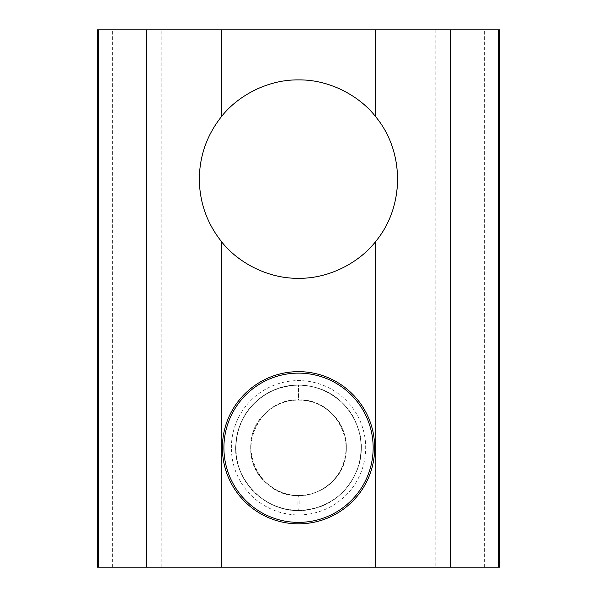 <?xml version="1.0" encoding="UTF-8"?>
<svg xmlns="http://www.w3.org/2000/svg" width="597" height="597" viewBox="0 0 597 597"><rect width="100%" height="100%" fill="white"/><g stroke="black" fill="none" stroke-linecap="round" stroke-linejoin="round"><path stroke-width="0.45" stroke-dasharray="2.98 2.24" d="M97.43 29.85L499.57 29.85M499.57 567.15L97.43 567.15M179.1 567.15L179.1 29.85L179.1 567.15M397.736 179.1A99.206 99.206 0 0 0 298.53 79.894A99.206 99.206 0 0 0 199.323 179.1A99.206 99.206 0 0 0 298.53 278.306A99.206 99.206 0 0 0 397.736 179.1M417.9 567.15L417.9 29.85L417.9 567.15M231.367 447.75A67.162 67.162 0 0 1 298.53 380.587A67.162 67.162 0 0 1 365.692 447.75A67.162 67.162 0 0 1 298.53 514.913A67.162 67.162 0 0 1 231.367 447.75A67.162 67.162 0 0 0 298.53 514.913A67.162 67.162 0 0 0 365.692 447.75A67.162 67.162 0 0 0 298.53 380.587A67.162 67.162 0 0 0 231.367 447.75M222.412 447.75A76.117 76.117 0 0 0 368.64 477.384A76.117 76.117 0 0 0 268.889 377.64A76.117 76.117 0 0 0 222.412 447.75M298.53 495.51A7.462 0.619 -90 0 1 299.149 502.98A7.462 0.619 -90 0 1 298.53 510.435A7.462 0.619 -90 0 1 297.91 502.965A7.462 0.619 -90 0 1 298.53 495.51C272.963 496.107 250.18 473.317 250.74 447.75C250.158 422.206 272.986 399.386 298.53 399.96C339.439 397.848 362.737 454.108 332.32 481.54C314.664 500.01 282.388 500.017 264.74 481.54C234.315 454.108 257.613 397.856 298.53 399.96C324.074 399.378 346.894 422.206 346.32 447.75C346.894 473.294 324.074 496.114 298.53 495.54C272.986 496.114 250.158 473.294 250.74 447.75C250.165 422.206 272.986 399.378 298.53 399.96C324.074 399.386 346.902 422.213 346.32 447.75C346.894 473.294 324.074 496.122 298.53 495.54C257.62 497.652 234.315 441.392 264.74 413.96C282.374 395.483 314.671 395.49 332.328 413.96C356.342 436.198 347.588 480.578 316.813 491.883C287.038 505.652 249.479 480.458 250.733 447.757C250.18 422.198 272.963 399.386 298.53 399.99L298.53 385.065L298.53 399.99M112.385 567.15L112.385 29.85M161.19 567.15L161.19 29.85M185.07 567.15L185.07 29.85M411.93 567.15L411.93 29.85M484.615 567.15L484.615 29.85M435.81 29.85L435.81 567.15M298.53 510.435C273.053 509.413 254.292 497.697 242.255 475.294C226.472 445.295 240.889 404.475 271.971 391.013C297.097 380.587 320.111 384.125 341.006 401.609C358.222 418.669 364.349 439.041 359.379 462.735C354.26 481.906 342.79 495.846 324.969 504.547C301.963 515.771 272.605 510.487 254.568 492.488C229.158 468.727 229.964 424.243 256.24 401.438C279.948 378.849 320.91 379.998 343.32 403.848C359.364 421.415 364.536 441.72 358.834 464.757C351.29 488.301 335.521 503.062 311.53 509.062C276.508 517.599 238.725 489.98 236.136 454.011C234.614 433.668 241.121 416.318 255.658 401.975C273.777 386.184 294.373 381.535 317.447 388.02C351.655 397.692 371.073 439.534 356.342 471.884C345.193 495.749 326.462 508.607 300.149 510.45C263.628 512.427 231.27 477.421 236.173 441.168C239.196 418.915 250.576 402.468 270.292 391.819C301.679 374.707 345.111 391.363 356.931 425.109C371.595 459.317 348.29 502.346 311.746 509.025C271.836 519.293 230.114 481.622 236.203 440.78C239.069 409.893 267.516 384.475 298.53 385.065"/><path stroke-width="0.9" d="M98.468 29.85L97.43 29.85L97.43 567.15L499.57 567.15L499.57 29.85L98.468 29.85L98.468 567.15M374.647 447.75C374.737 489.286 341.051 523.688 298.53 523.867C256.016 523.696 222.323 489.286 222.412 447.75C222.323 406.214 256.016 371.804 298.53 371.632C341.051 371.812 374.737 406.214 374.647 447.75M199.323 179.1C199.577 155.787 206.943 134.982 221.405 116.699C237.016 96.445 267.016 79.461 298.53 79.894C330.014 79.461 359.984 96.415 375.595 116.624C404.818 151.645 404.818 206.555 375.595 241.576C359.984 261.784 330.014 278.739 298.53 278.306C267.016 278.739 237.016 261.755 221.405 241.501C206.943 223.218 199.577 202.413 199.323 179.1M298.53 522.375A74.625 74.625 0 0 1 223.905 447.75A74.625 74.625 0 0 1 298.53 373.125A74.625 74.625 0 0 1 373.155 447.75A74.625 74.625 0 0 1 298.53 522.375M146.526 567.15L146.526 29.85M375.595 116.624L375.595 29.85M375.595 567.15L375.595 241.576M450.474 567.15L450.474 29.85M221.405 567.15L221.405 241.501M221.405 116.699L221.405 29.85M498.532 567.15L498.532 29.85"/></g></svg>
